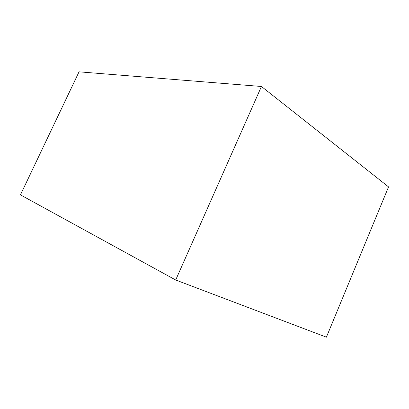 <?xml version="1.0" encoding="UTF-8"?>
<svg xmlns="http://www.w3.org/2000/svg" width="409" height="409" viewBox="0 0 409 409"><rect width="100%" height="100%" fill="white"/><g stroke="black" fill="none" stroke-linecap="round" stroke-linejoin="round"><path stroke-width="0.61" d="M261.443 86.483L175.696 280.007L326.402 337.169L388.55 186.893L261.443 86.483L79.039 71.831L20.45 194.868L175.696 280.007"/></g></svg>
